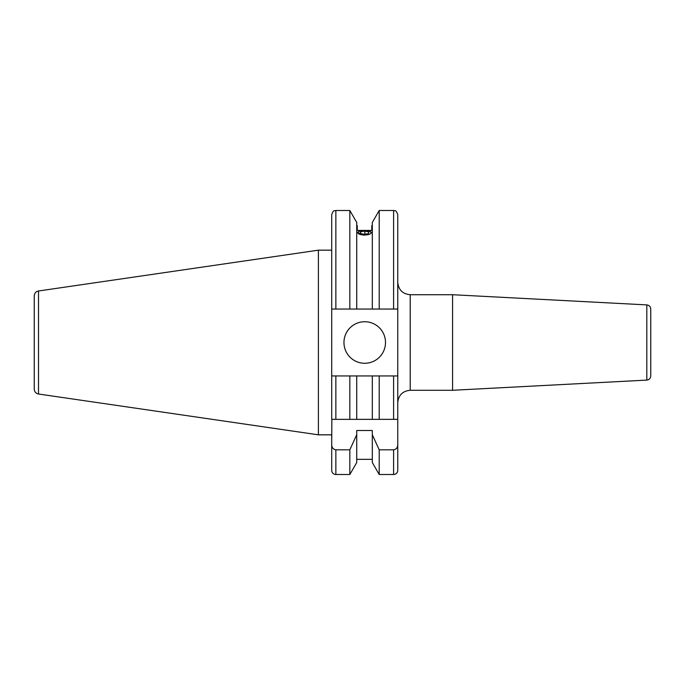 <?xml version="1.0" encoding="UTF-8"?>
<svg xmlns="http://www.w3.org/2000/svg" width="685" height="685" viewBox="0 0 685 685"><rect width="100%" height="100%" fill="white"/><g stroke="black" fill="none" stroke-linecap="round" stroke-linejoin="round"><path stroke-width="1.03" d="M646.811 380.098L452.579 390.279L452.579 294.721L646.811 304.902L646.811 380.098C649.217 379.755 650.536 378.368 650.75 375.945L650.75 313.739M452.579 390.279L410.212 390.279C402.643 391.015 398.49 395.168 397.754 402.737L397.754 470.347A4.153 4.153 0 0 1 393.601 474.499L379.207 474.499L379.207 449.822L372.306 434.727L372.306 462.546L379.207 474.499M650.75 371.261L650.75 309.055C650.536 306.632 649.217 305.245 646.811 304.902M343.956 342.5A20.773 20.773 0 0 0 364.728 363.273A20.773 20.773 0 0 0 385.501 342.5A20.773 20.773 0 0 0 364.728 321.727A20.773 20.773 0 0 0 343.956 342.5M331.703 250.171L318.405 250.171L318.405 434.829L331.703 434.829L331.703 439.59M38.514 394.012L38.514 290.988A4.983 4.983 0 0 0 34.25 295.92L34.25 389.08A4.983 4.983 0 0 0 38.514 394.012L318.405 434.829M38.514 290.988L318.405 250.171M397.754 470.347L397.754 419.357L331.703 419.357L331.703 309.055L372.306 309.055L372.306 222.454L379.207 210.5L379.207 309.055L397.754 309.055L397.754 214.653C395.707 208.882 394.843 211.34 393.601 210.5L379.207 210.5M372.306 459.344L356.731 459.344M356.731 434.727L356.731 462.546L349.829 474.499L335.856 474.499A4.153 4.153 0 0 1 331.703 470.347L331.703 444.668C331.754 447.562 333.133 449.283 335.856 449.822L349.829 449.822L356.731 434.727L356.731 430.505L372.306 430.505L372.306 434.727M331.703 456.21L331.703 470.347M364.043 235.238L357.664 232.703L359.454 231.213M369.583 231.213L371.373 232.703M357.245 230.425L357.245 225.656L357.245 230.425L363.932 230.425M371.784 230.425L371.784 225.656L371.784 230.425L365.105 230.425M331.865 419.357L331.703 444.668M331.703 309.055L331.703 214.653C333.749 208.882 334.605 211.34 335.856 210.5L335.856 309.055M349.829 474.499L349.829 449.822M349.829 309.055L349.829 210.5L335.856 210.5M356.731 309.055L356.731 222.454L349.829 210.5M372.306 309.055L379.207 309.055M393.601 474.499L393.601 449.822L379.207 449.822M393.601 449.822C396.324 449.274 397.711 447.562 397.754 444.668M379.207 419.357L379.207 375.945L372.306 375.945L372.306 419.357L397.754 419.357L397.754 309.055M372.306 375.945L356.731 375.945L356.731 419.357L335.856 419.357L335.856 375.945L331.703 375.945L349.829 375.945L349.829 419.357M356.731 375.945L349.829 375.945M393.601 419.357L393.601 375.945L397.754 375.945L379.207 375.945M364.06 234.989A6.687 2.286 0 0 0 370.457 233.756A6.687 2.286 0 0 0 369.712 231.265A6.687 2.286 0 0 0 364.977 230.425A6.687 2.286 0 0 0 359.325 231.265A6.687 2.286 0 0 0 358.383 233.619A6.687 2.286 0 0 0 364.06 234.989M368.496 233.619L368.83 231.984L364.848 231.068L360.533 231.795L360.207 233.431L364.189 234.347L368.496 233.619M360.533 233.499L360.533 231.795M364.848 234.236L364.848 231.068M410.212 390.279L410.212 294.721C402.643 293.985 398.49 289.832 397.754 282.263M335.856 474.499L335.856 449.822M393.601 309.055L393.601 210.5M452.579 294.721L410.212 294.721M372.306 225.656L371.784 225.656M357.245 225.656L356.731 225.656"/></g></svg>
